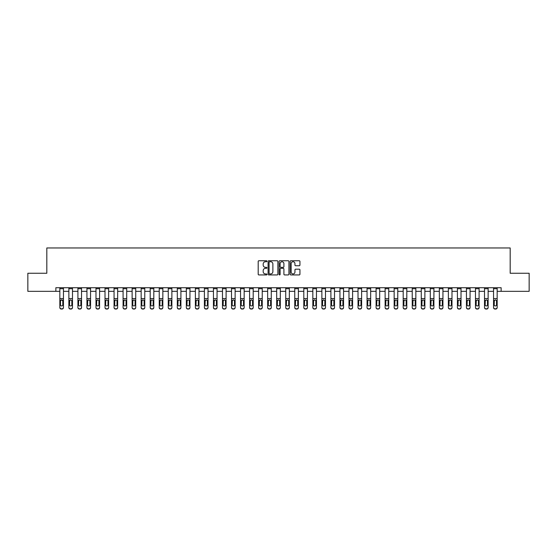 <?xml version="1.0" encoding="UTF-8"?>
<svg xmlns="http://www.w3.org/2000/svg" width="557" height="557" viewBox="0 0 557 557"><rect width="100%" height="100%" fill="white"/><g stroke="black" fill="none" stroke-linecap="round" stroke-linejoin="round"><path stroke-width="0.84" d="M266.935 261.24A0.494 0.494 0 0 0 266.441 260.746L258.901 260.746A0.71 0.71 0 0 0 258.19 261.449L258.19 274.225A0.71 0.71 0 0 0 258.901 274.935L266.441 274.935A0.494 0.494 0 0 0 266.935 274.434A0.494 0.494 0 0 0 266.441 273.94L265.459 273.94A2.27 2.27 0 0 1 263.189 271.67L263.189 270.605A2.27 2.27 0 0 1 265.459 268.335L266.441 268.335A0.494 0.494 0 0 0 266.935 267.84A0.494 0.494 0 0 0 266.441 267.339L265.459 267.339A2.27 2.27 0 0 1 263.189 265.069L263.189 264.004A2.27 2.27 0 0 1 265.459 261.734L266.441 261.734A0.494 0.494 0 0 0 266.935 261.24M299.234 265.745A0.71 0.71 0 0 0 299.945 265.035L299.945 261.449A0.71 0.71 0 0 0 299.234 260.746L290.865 260.746A0.71 0.71 0 0 0 290.155 261.449L290.155 274.225A0.71 0.71 0 0 0 290.865 274.935L299.234 274.935A0.71 0.71 0 0 0 299.945 274.225L299.945 269.894A0.71 0.71 0 0 0 299.234 269.184L295.656 269.184A0.71 0.71 0 0 0 294.945 269.894L294.945 272.039A1.901 1.901 0 0 1 293.045 273.94A1.901 1.901 0 0 1 291.151 272.039L291.151 263.635A1.901 1.901 0 0 1 293.045 261.734A1.901 1.901 0 0 1 294.945 263.635L294.945 265.035A0.71 0.71 0 0 0 295.656 265.745L299.234 265.745M55.86 291.332L27.85 291.332L27.85 273.257L46.823 273.257L46.823 247.962L510.177 247.962L510.177 273.257L529.15 273.257L529.15 291.332L501.14 291.332L501.14 287.718L55.86 287.718L55.86 291.332L59.836 291.332M277.88 261.449A0.71 0.71 0 0 0 277.17 260.746L268.794 260.746A0.71 0.71 0 0 0 268.091 261.449L268.091 274.225A0.71 0.71 0 0 0 268.794 274.935L277.17 274.935A0.71 0.71 0 0 0 277.88 274.225L277.88 261.449M279.83 260.746L288.206 260.746A0.71 0.71 0 0 1 288.909 261.449L288.909 274.225A0.71 0.71 0 0 1 288.206 274.935L284.62 274.935A0.71 0.71 0 0 1 283.91 274.225L283.91 269.045A0.71 0.71 0 0 0 283.2 268.335L280.825 268.335A0.71 0.71 0 0 0 280.115 269.045L280.115 274.434A0.494 0.494 0 0 1 279.621 274.935A0.494 0.494 0 0 1 279.12 274.434L279.12 261.449A0.71 0.71 0 0 1 279.83 260.746M63.449 291.332L68.873 291.332M72.487 291.332L77.91 291.332M81.524 291.332L86.941 291.332M90.554 291.332L95.978 291.332M99.592 291.332L105.015 291.332M108.629 291.332L114.053 291.332M117.666 291.332L123.083 291.332M126.704 291.332L132.12 291.332M135.734 291.332L141.158 291.332M144.771 291.332L150.195 291.332M153.809 291.332L159.232 291.332M162.846 291.332L168.263 291.332M171.876 291.332L177.3 291.332M180.914 291.332L186.337 291.332M189.951 291.332L195.375 291.332M198.988 291.332L204.405 291.332M208.019 291.332L213.442 291.332M217.056 291.332L222.48 291.332M226.093 291.332L231.517 291.332M235.131 291.332L240.547 291.332M244.161 291.332L249.585 291.332M253.198 291.332L258.622 291.332M262.236 291.332L267.659 291.332M271.273 291.332L276.69 291.332M280.31 291.332L285.727 291.332M289.341 291.332L294.764 291.332M298.378 291.332L303.802 291.332M307.415 291.332L312.839 291.332M316.453 291.332L321.869 291.332M325.483 291.332L330.907 291.332M334.52 291.332L339.944 291.332M343.558 291.332L348.981 291.332M352.595 291.332L358.012 291.332M361.625 291.332L367.049 291.332M370.663 291.332L376.086 291.332M379.7 291.332L385.124 291.332M388.737 291.332L394.154 291.332M397.768 291.332L403.191 291.332M406.805 291.332L412.229 291.332M415.842 291.332L421.266 291.332M424.88 291.332L430.296 291.332M433.917 291.332L439.334 291.332M442.947 291.332L448.371 291.332M451.985 291.332L457.408 291.332M461.022 291.332L466.446 291.332M470.059 291.332L475.476 291.332M479.09 291.332L484.513 291.332M488.127 291.332L493.551 291.332M497.164 291.332L501.14 291.332M269.581 261.734A0.494 0.494 0 0 0 269.08 262.236L269.08 273.445A0.494 0.494 0 0 0 269.581 273.94L270.605 273.94A2.27 2.27 0 0 0 272.874 271.67L272.874 264.004A2.27 2.27 0 0 0 270.605 261.734L269.581 261.734M283.91 263.67A1.901 1.901 0 0 0 282.009 261.769A1.901 1.901 0 0 0 280.115 263.67L280.115 266.629A0.71 0.71 0 0 0 280.825 267.339L283.2 267.339A0.71 0.71 0 0 0 283.91 266.629L283.91 263.67M59.836 300.683L59.836 307.38A1.448 1.434 0 0 0 61.284 308.815L62.008 308.815A1.448 1.434 0 0 0 63.449 307.38L63.449 307.603A1.448 1.434 180 0 1 62.008 309.038L62.008 308.815M62.802 305.027L62.802 304.797A1.156 1.149 180 0 1 61.646 305.946A1.156 1.149 180 0 1 60.49 304.797L60.49 300.989L60.49 304.797A1.156 1.149 180 0 0 61.646 305.946M63.449 287.718L63.449 300.46L61.646 299.826L62.802 300.898M60.616 300.46L60.49 300.989L61.646 299.826L59.836 300.46L59.836 307.603A1.448 1.434 180 0 0 61.284 309.038L62.008 309.038M63.449 300.46L63.449 307.603M59.836 287.718L59.836 300.46M62.802 300.989L62.802 304.797M68.873 300.683L68.873 307.38A1.448 1.434 0 0 0 70.314 308.815L71.038 308.815A1.448 1.434 0 0 0 72.487 307.38L72.487 307.603A1.448 1.434 180 0 1 71.038 309.038L71.038 308.815M71.839 304.797L71.839 300.989L71.839 304.797A1.156 1.149 180 0 1 70.676 305.946A1.156 1.149 180 0 0 71.839 304.797M69.521 305.027L69.521 304.797A1.156 1.149 180 0 0 70.676 305.946M69.521 304.797L69.653 300.46L70.676 299.826L71.707 300.46L70.676 299.826L69.521 300.898M77.91 300.683L77.91 307.38A1.448 1.434 0 0 0 79.352 308.815L80.076 308.815A1.448 1.434 0 0 0 81.524 307.38L81.524 307.603A1.448 1.434 180 0 1 80.076 309.038L80.076 308.815M80.869 304.797L80.869 300.989L80.869 304.797A1.156 1.149 180 0 1 79.714 305.946A1.156 1.149 180 0 0 80.869 304.797M78.558 305.027L78.558 304.797A1.156 1.149 180 0 0 79.714 305.946M78.558 304.797L78.683 300.46L79.714 299.826L80.744 300.46L79.714 299.826L78.558 300.898M86.941 300.683L86.941 307.38A1.448 1.434 0 0 0 88.389 308.815L89.113 308.815A1.448 1.434 0 0 0 90.554 307.38L90.554 307.603A1.448 1.434 180 0 1 89.113 309.038L89.113 308.815M89.907 304.797L89.907 300.989L89.907 304.797A1.156 1.149 180 0 1 88.751 305.946A1.156 1.149 180 0 0 89.907 304.797M87.595 305.027L87.595 304.797A1.156 1.149 180 0 0 88.751 305.946M87.595 304.797L87.721 300.46L88.751 299.826L89.781 300.46L88.751 299.826L87.595 300.898M72.487 287.718L72.487 307.603M68.873 287.718L68.873 307.603A1.448 1.434 180 0 0 70.314 309.038L71.038 309.038M72.487 300.46L71.707 300.46L71.839 300.989M81.524 287.718L81.524 307.603M77.91 287.718L77.91 307.603A1.448 1.434 180 0 0 79.352 309.038L80.076 309.038M81.524 300.46L80.744 300.46L80.869 300.989M90.554 287.718L90.554 307.603M86.941 287.718L86.941 307.603A1.448 1.434 180 0 0 88.389 309.038L89.113 309.038M90.554 300.46L89.781 300.46L89.907 300.989M95.978 300.683L95.978 307.38A1.448 1.434 0 0 0 97.426 308.815L98.15 308.815A1.448 1.434 0 0 0 99.592 307.38L99.592 307.603A1.448 1.434 180 0 1 98.15 309.038L98.15 308.815M98.944 304.797L98.944 300.989L98.944 304.797A1.156 1.149 180 0 1 97.788 305.946A1.156 1.149 180 0 0 98.944 304.797M96.633 305.027L96.633 304.797A1.156 1.149 180 0 0 97.788 305.946M96.633 304.797L96.758 300.46L97.788 299.826L98.812 300.46L97.788 299.826L96.633 300.898M99.592 287.718L99.592 307.603M95.978 287.718L95.978 307.603A1.448 1.434 180 0 0 97.426 309.038L98.15 309.038M99.592 300.46L98.812 300.46L98.944 300.989M105.015 300.683L105.015 307.38A1.448 1.434 0 0 0 106.464 308.815L107.181 308.815A1.448 1.434 0 0 0 108.629 307.38L108.629 307.603A1.448 1.434 180 0 1 107.181 309.038L107.181 308.815M107.981 304.797L107.981 300.989L107.981 304.797A1.156 1.149 180 0 1 106.819 305.946A1.156 1.149 180 0 0 107.981 304.797M105.663 305.027L105.663 304.797A1.156 1.149 180 0 0 106.819 305.946M105.663 304.797L105.795 300.46L106.819 299.826L107.849 300.46L106.819 299.826L105.663 300.898M114.053 300.683L114.053 307.38A1.448 1.434 0 0 0 115.494 308.815L116.218 308.815A1.448 1.434 0 0 0 117.666 307.38L117.666 307.603A1.448 1.434 180 0 1 116.218 309.038L116.218 308.815M117.012 304.797L117.012 300.989L117.012 304.797A1.156 1.149 180 0 1 115.856 305.946A1.156 1.149 180 0 0 117.012 304.797M114.7 305.027L114.7 304.797A1.156 1.149 180 0 0 115.856 305.946M114.7 304.797L114.833 300.46L115.856 299.826L116.886 300.46L115.856 299.826L114.7 300.898M123.083 300.683L123.083 307.38A1.448 1.434 0 0 0 124.531 308.815L125.255 308.815A1.448 1.434 0 0 0 126.704 307.38L126.704 307.603A1.448 1.434 180 0 1 125.255 309.038L125.255 308.815M126.049 304.797L126.049 300.989L126.049 304.797A1.156 1.149 180 0 1 124.893 305.946A1.156 1.149 180 0 0 126.049 304.797M123.738 305.027L123.738 304.797A1.156 1.149 180 0 0 124.893 305.946M123.738 304.797L123.863 300.46L124.893 299.826L125.924 300.46L124.893 299.826L123.738 300.898M132.12 300.683L132.12 307.38A1.448 1.434 0 0 0 133.569 308.815L134.293 308.815A1.448 1.434 0 0 0 135.734 307.38L135.734 307.603A1.448 1.434 180 0 1 134.293 309.038L134.293 308.815M135.086 304.797L135.086 300.989L135.086 304.797A1.156 1.149 180 0 1 133.931 305.946A1.156 1.149 180 0 0 135.086 304.797M132.775 305.027L132.775 304.797A1.156 1.149 180 0 0 133.931 305.946M132.775 304.797L132.9 300.46L133.931 299.826L134.954 300.46L133.931 299.826L132.775 300.898M141.158 300.683L141.158 307.38A1.448 1.434 0 0 0 142.606 308.815L143.323 308.815A1.448 1.434 0 0 0 144.771 307.38L144.771 307.603A1.448 1.434 180 0 1 143.323 309.038L143.323 308.815M144.124 304.797L144.124 300.989L144.124 304.797A1.156 1.149 180 0 1 142.968 305.946A1.156 1.149 180 0 0 144.124 304.797M141.805 305.027L141.805 304.797A1.156 1.149 180 0 0 142.968 305.946M141.805 304.797L141.938 300.46L142.968 299.826L143.991 300.46L142.968 299.826L141.805 300.898M108.629 287.718L108.629 307.603M105.015 287.718L105.015 307.603A1.448 1.434 180 0 0 106.464 309.038L107.181 309.038M108.629 300.46L107.849 300.46L107.981 300.989M117.666 287.718L117.666 307.603M114.053 287.718L114.053 307.603A1.448 1.434 180 0 0 115.494 309.038L116.218 309.038M117.666 300.46L116.886 300.46L117.012 300.989M126.704 287.718L126.704 307.603M123.083 287.718L123.083 307.603A1.448 1.434 180 0 0 124.531 309.038L125.255 309.038M126.704 300.46L125.924 300.46L126.049 300.989M135.734 287.718L135.734 307.603M132.12 287.718L132.12 307.603A1.448 1.434 180 0 0 133.569 309.038L134.293 309.038M135.734 300.46L134.954 300.46L135.086 300.989M144.771 287.718L144.771 307.603M141.158 287.718L141.158 307.603A1.448 1.434 180 0 0 142.606 309.038L143.323 309.038M144.771 300.46L143.991 300.46L144.124 300.989M150.195 300.683L150.195 307.38A1.448 1.434 0 0 0 151.636 308.815L152.36 308.815A1.448 1.434 0 0 0 153.809 307.38L153.809 307.603A1.448 1.434 180 0 1 152.36 309.038L152.36 308.815M153.154 304.797L153.154 300.989L153.154 304.797A1.156 1.149 180 0 1 151.998 305.946A1.156 1.149 180 0 0 153.154 304.797M150.843 305.027L150.843 304.797A1.156 1.149 180 0 0 151.998 305.946M150.843 304.797L150.975 300.46L151.998 299.826L153.029 300.46L151.998 299.826L150.843 300.898M153.809 287.718L153.809 307.603M150.195 287.718L150.195 307.603A1.448 1.434 180 0 0 151.636 309.038L152.36 309.038M153.809 300.46L153.029 300.46L153.154 300.989M159.232 300.683L159.232 307.38A1.448 1.434 0 0 0 160.674 308.815L161.398 308.815A1.448 1.434 0 0 0 162.846 307.38L162.846 307.603A1.448 1.434 180 0 1 161.398 309.038L161.398 308.815M162.191 304.797L162.191 300.989L162.191 304.797A1.156 1.149 180 0 1 161.036 305.946A1.156 1.149 180 0 0 162.191 304.797M159.88 305.027L159.88 304.797A1.156 1.149 180 0 0 161.036 305.946M159.88 304.797L160.005 300.46L161.036 299.826L162.066 300.46L161.036 299.826L159.88 300.898M162.846 287.718L162.846 307.603M159.232 287.718L159.232 307.603A1.448 1.434 180 0 0 160.674 309.038L161.398 309.038M162.846 300.46L162.066 300.46L162.191 300.989M168.263 300.683L168.263 307.38A1.448 1.434 0 0 0 169.711 308.815L170.435 308.815A1.448 1.434 0 0 0 171.876 307.38L171.876 307.603A1.448 1.434 180 0 1 170.435 309.038L170.435 308.815M171.229 304.797L171.229 300.989L171.229 304.797A1.156 1.149 180 0 1 170.073 305.946A1.156 1.149 180 0 0 171.229 304.797M168.917 305.027L168.917 304.797A1.156 1.149 180 0 0 170.073 305.946M168.917 304.797L169.043 300.46L170.073 299.826L171.103 300.46L170.073 299.826L168.917 300.898M171.876 287.718L171.876 307.603M168.263 287.718L168.263 307.603A1.448 1.434 180 0 0 169.711 309.038L170.435 309.038M171.876 300.46L171.103 300.46L171.229 300.989M177.3 300.683L177.3 307.38A1.448 1.434 0 0 0 178.748 308.815L179.465 308.815A1.448 1.434 0 0 0 180.914 307.38L180.914 307.603A1.448 1.434 180 0 1 179.465 309.038L179.465 308.815M180.266 304.797L180.266 300.989L180.266 304.797A1.156 1.149 180 0 1 179.11 305.946A1.156 1.149 180 0 0 180.266 304.797M177.948 305.027L177.948 304.797A1.156 1.149 180 0 0 179.11 305.946M177.948 304.797L178.08 300.46L179.11 299.826L180.134 300.46L179.11 299.826L177.948 300.898M180.914 287.718L180.914 307.603M177.3 287.718L177.3 307.603A1.448 1.434 180 0 0 178.748 309.038L179.465 309.038M180.914 300.46L180.134 300.46L180.266 300.989M186.337 300.683L186.337 307.38A1.448 1.434 0 0 0 187.779 308.815L188.503 308.815A1.448 1.434 0 0 0 189.951 307.38L189.951 307.603A1.448 1.434 180 0 1 188.503 309.038L188.503 308.815M189.296 304.797L189.296 300.989L189.296 304.797A1.156 1.149 180 0 1 188.141 305.946A1.156 1.149 180 0 0 189.296 304.797M186.985 305.027L186.985 304.797A1.156 1.149 180 0 0 188.141 305.946M186.985 304.797L187.117 300.46L188.141 299.826L189.171 300.46L188.141 299.826L186.985 300.898M189.951 287.718L189.951 307.603M186.337 287.718L186.337 307.603A1.448 1.434 180 0 0 187.779 309.038L188.503 309.038M189.951 300.46L189.171 300.46L189.296 300.989M195.375 300.683L195.375 307.38A1.448 1.434 0 0 0 196.816 308.815L197.54 308.815A1.448 1.434 0 0 0 198.988 307.38L198.988 307.603A1.448 1.434 180 0 1 197.54 309.038L197.54 308.815M198.334 304.797L198.334 300.989L198.334 304.797A1.156 1.149 180 0 1 197.178 305.946A1.156 1.149 180 0 0 198.334 304.797M196.022 305.027L196.022 304.797A1.156 1.149 180 0 0 197.178 305.946M196.022 304.797L196.148 300.46L197.178 299.826L198.208 300.46L197.178 299.826L196.022 300.898M198.988 287.718L198.988 307.603M195.375 287.718L195.375 307.603A1.448 1.434 180 0 0 196.816 309.038L197.54 309.038M198.988 300.46L198.208 300.46L198.334 300.989M204.405 300.683L204.405 307.38A1.448 1.434 0 0 0 205.853 308.815L206.577 308.815A1.448 1.434 0 0 0 208.019 307.38L208.019 307.603A1.448 1.434 180 0 1 206.577 309.038L206.577 308.815M207.371 304.797L207.371 300.989L207.371 304.797A1.156 1.149 180 0 1 206.215 305.946A1.156 1.149 180 0 0 207.371 304.797M205.06 305.027L205.06 304.797A1.156 1.149 180 0 0 206.215 305.946M205.06 304.797L205.185 300.46L206.215 299.826L207.246 300.46L206.215 299.826L205.06 300.898M213.442 300.683L213.442 307.38A1.448 1.434 0 0 0 214.891 308.815L215.615 308.815A1.448 1.434 0 0 0 217.056 307.38L217.056 307.603A1.448 1.434 180 0 1 215.615 309.038L215.615 308.815M216.408 304.797L216.408 300.989L216.408 304.797A1.156 1.149 180 0 1 215.253 305.946A1.156 1.149 180 0 0 216.408 304.797M214.097 305.027L214.097 304.797A1.156 1.149 180 0 0 215.253 305.946M214.097 304.797L214.222 300.46L215.253 299.826L216.276 300.46L215.253 299.826L214.097 300.898M222.48 300.683L222.48 307.38A1.448 1.434 0 0 0 223.921 308.815L224.645 308.815A1.448 1.434 0 0 0 226.093 307.38L226.093 307.603A1.448 1.434 180 0 1 224.645 309.038L224.645 308.815M225.446 304.797L225.446 300.989L225.446 304.797A1.156 1.149 180 0 1 224.283 305.946A1.156 1.149 180 0 0 225.446 304.797M223.127 305.027L223.127 304.797A1.156 1.149 180 0 0 224.283 305.946M223.127 304.797L223.26 300.46L224.283 299.826L225.313 300.46L224.283 299.826L223.127 300.898M231.517 300.683L231.517 307.38A1.448 1.434 0 0 0 232.958 308.815L233.682 308.815A1.448 1.434 0 0 0 235.131 307.38L235.131 307.603A1.448 1.434 180 0 1 233.682 309.038L233.682 308.815M234.476 304.797L234.476 300.989L234.476 304.797A1.156 1.149 180 0 1 233.32 305.946A1.156 1.149 180 0 0 234.476 304.797M232.165 305.027L232.165 304.797A1.156 1.149 180 0 0 233.32 305.946M232.165 304.797L232.29 300.46L233.32 299.826L234.351 300.46L233.32 299.826L232.165 300.898M240.547 300.683L240.547 307.38A1.448 1.434 0 0 0 241.996 308.815L242.72 308.815A1.448 1.434 0 0 0 244.161 307.38L244.161 307.603A1.448 1.434 180 0 1 242.72 309.038L242.72 308.815M243.513 304.797L243.513 300.989L243.513 304.797A1.156 1.149 180 0 1 242.358 305.946A1.156 1.149 180 0 0 243.513 304.797M241.202 305.027L241.202 304.797A1.156 1.149 180 0 0 242.358 305.946M241.202 304.797L241.327 300.46L242.358 299.826L243.388 300.46L242.358 299.826L241.202 300.898M249.585 300.683L249.585 307.38A1.448 1.434 0 0 0 251.033 308.815L251.757 308.815A1.448 1.434 0 0 0 253.198 307.38L253.198 307.603A1.448 1.434 180 0 1 251.757 309.038L251.757 308.815M252.551 304.797L252.551 300.989L252.551 304.797A1.156 1.149 180 0 1 251.395 305.946A1.156 1.149 180 0 0 252.551 304.797M250.239 305.027L250.239 304.797A1.156 1.149 180 0 0 251.395 305.946M250.239 304.797L250.365 300.46L251.395 299.826L252.418 300.46L251.395 299.826L250.239 300.898M258.622 300.683L258.622 307.38A1.448 1.434 0 0 0 260.07 308.815L260.787 308.815A1.448 1.434 0 0 0 262.236 307.38L262.236 307.603A1.448 1.434 180 0 1 260.787 309.038L260.787 308.815M261.588 304.797L261.588 300.989L261.588 304.797A1.156 1.149 180 0 1 260.425 305.946A1.156 1.149 180 0 0 261.588 304.797M259.27 305.027L259.27 304.797A1.156 1.149 180 0 0 260.425 305.946M259.27 304.797L259.402 300.46L260.425 299.826L261.456 300.46L260.425 299.826L259.27 300.898M267.659 300.683L267.659 307.38A1.448 1.434 0 0 0 269.101 308.815L269.825 308.815A1.448 1.434 0 0 0 271.273 307.38L271.273 307.603A1.448 1.434 180 0 1 269.825 309.038L269.825 308.815M270.618 304.797L270.618 300.989L270.618 304.797A1.156 1.149 180 0 1 269.463 305.946A1.156 1.149 180 0 0 270.618 304.797M268.307 305.027L268.307 304.797A1.156 1.149 180 0 0 269.463 305.946M268.307 304.797L268.439 300.46L269.463 299.826L270.493 300.46L269.463 299.826L268.307 300.898M276.69 300.683L276.69 307.38A1.448 1.434 0 0 0 278.138 308.815L278.862 308.815A1.448 1.434 0 0 0 280.31 307.38L280.31 307.603A1.448 1.434 180 0 1 278.862 309.038L278.862 308.815M279.656 304.797L279.656 300.989L279.656 304.797A1.156 1.149 180 0 1 278.5 305.946A1.156 1.149 180 0 0 279.656 304.797M277.344 305.027L277.344 304.797A1.156 1.149 180 0 0 278.5 305.946M277.344 304.797L277.47 300.46L278.5 299.826L279.53 300.46L278.5 299.826L277.344 300.898M285.727 300.683L285.727 307.38A1.448 1.434 0 0 0 287.175 308.815L287.899 308.815A1.448 1.434 0 0 0 289.341 307.38L289.341 307.603A1.448 1.434 180 0 1 287.899 309.038L287.899 308.815M288.693 304.797L288.693 300.989L288.693 304.797A1.156 1.149 180 0 1 287.537 305.946A1.156 1.149 180 0 0 288.693 304.797M286.382 305.027L286.382 304.797A1.156 1.149 180 0 0 287.537 305.946M286.382 304.797L286.507 300.46L287.537 299.826L288.561 300.46L287.537 299.826L286.382 300.898M294.764 300.683L294.764 307.38A1.448 1.434 0 0 0 296.213 308.815L296.93 308.815A1.448 1.434 0 0 0 298.378 307.38L298.378 307.603A1.448 1.434 180 0 1 296.93 309.038L296.93 308.815M297.73 304.797L297.73 300.989L297.73 304.797A1.156 1.149 180 0 1 296.575 305.946A1.156 1.149 180 0 0 297.73 304.797M295.412 305.027L295.412 304.797A1.156 1.149 180 0 0 296.575 305.946M295.412 304.797L295.544 300.46L296.575 299.826L297.598 300.46L296.575 299.826L295.412 300.898M303.802 300.683L303.802 307.38A1.448 1.434 0 0 0 305.243 308.815L305.967 308.815A1.448 1.434 0 0 0 307.415 307.38L307.415 307.603A1.448 1.434 180 0 1 305.967 309.038L305.967 308.815M306.761 304.797L306.761 300.989L306.761 304.797A1.156 1.149 180 0 1 305.605 305.946A1.156 1.149 180 0 0 306.761 304.797M304.449 305.027L304.449 304.797A1.156 1.149 180 0 0 305.605 305.946M304.449 304.797L304.582 300.46L305.605 299.826L306.635 300.46L305.605 299.826L304.449 300.898M312.839 300.683L312.839 307.38A1.448 1.434 0 0 0 314.28 308.815L315.004 308.815A1.448 1.434 0 0 0 316.453 307.38L316.453 307.603A1.448 1.434 180 0 1 315.004 309.038L315.004 308.815M315.798 304.797L315.798 300.989L315.798 304.797A1.156 1.149 180 0 1 314.642 305.946A1.156 1.149 180 0 0 315.798 304.797M313.487 305.027L313.487 304.797A1.156 1.149 180 0 0 314.642 305.946M313.487 304.797L313.612 300.46L314.642 299.826L315.673 300.46L314.642 299.826L313.487 300.898M321.869 300.683L321.869 307.38A1.448 1.434 0 0 0 323.318 308.815L324.042 308.815A1.448 1.434 0 0 0 325.483 307.38L325.483 307.603A1.448 1.434 180 0 1 324.042 309.038L324.042 308.815M324.835 304.797L324.835 300.989L324.835 304.797A1.156 1.149 180 0 1 323.68 305.946A1.156 1.149 180 0 0 324.835 304.797M322.524 305.027L322.524 304.797A1.156 1.149 180 0 0 323.68 305.946M322.524 304.797L322.649 300.46L323.68 299.826L324.71 300.46L323.68 299.826L322.524 300.898M330.907 300.683L330.907 307.38A1.448 1.434 0 0 0 332.355 308.815L333.079 308.815A1.448 1.434 0 0 0 334.52 307.38L334.52 307.603A1.448 1.434 180 0 1 333.079 309.038L333.079 308.815M333.873 304.797L333.873 300.989L333.873 304.797A1.156 1.149 180 0 1 332.717 305.946A1.156 1.149 180 0 0 333.873 304.797M331.554 305.027L331.554 304.797A1.156 1.149 180 0 0 332.717 305.946M331.554 304.797L331.687 300.46L332.717 299.826L333.74 300.46L332.717 299.826L331.554 300.898M339.944 300.683L339.944 307.38A1.448 1.434 0 0 0 341.385 308.815L342.109 308.815A1.448 1.434 0 0 0 343.558 307.38L343.558 307.603A1.448 1.434 180 0 1 342.109 309.038L342.109 308.815M342.903 304.797L342.903 300.989L342.903 304.797A1.156 1.149 180 0 1 341.747 305.946A1.156 1.149 180 0 0 342.903 304.797M340.592 305.027L340.592 304.797A1.156 1.149 180 0 0 341.747 305.946M340.592 304.797L340.724 300.46L341.747 299.826L342.778 300.46L341.747 299.826L340.592 300.898M348.981 300.683L348.981 307.38A1.448 1.434 0 0 0 350.423 308.815L351.147 308.815A1.448 1.434 0 0 0 352.595 307.38L352.595 307.603A1.448 1.434 180 0 1 351.147 309.038L351.147 308.815M351.94 304.797L351.94 300.989L351.94 304.797A1.156 1.149 180 0 1 350.785 305.946A1.156 1.149 180 0 0 351.94 304.797M349.629 305.027L349.629 304.797A1.156 1.149 180 0 0 350.785 305.946M349.629 304.797L349.754 300.46L350.785 299.826L351.815 300.46L350.785 299.826L349.629 300.898M358.012 300.683L358.012 307.38A1.448 1.434 0 0 0 359.46 308.815L360.184 308.815A1.448 1.434 0 0 0 361.625 307.38L361.625 307.603A1.448 1.434 180 0 1 360.184 309.038L360.184 308.815M360.978 304.797L360.978 300.989L360.978 304.797A1.156 1.149 180 0 1 359.822 305.946A1.156 1.149 180 0 0 360.978 304.797M358.666 305.027L358.666 304.797A1.156 1.149 180 0 0 359.822 305.946M358.666 304.797L358.792 300.46L359.822 299.826L360.852 300.46L359.822 299.826L358.666 300.898M208.019 287.718L208.019 307.603M204.405 287.718L204.405 307.603A1.448 1.434 180 0 0 205.853 309.038L206.577 309.038M208.019 300.46L207.246 300.46L207.371 300.989M217.056 287.718L217.056 307.603M213.442 287.718L213.442 307.603A1.448 1.434 180 0 0 214.891 309.038L215.615 309.038M217.056 300.46L216.276 300.46L216.408 300.989M226.093 287.718L226.093 307.603M222.48 287.718L222.48 307.603A1.448 1.434 180 0 0 223.921 309.038L224.645 309.038M226.093 300.46L225.313 300.46L225.446 300.989M235.131 287.718L235.131 307.603M231.517 287.718L231.517 307.603A1.448 1.434 180 0 0 232.958 309.038L233.682 309.038M235.131 300.46L234.351 300.46L234.476 300.989M244.161 287.718L244.161 307.603M240.547 287.718L240.547 307.603A1.448 1.434 180 0 0 241.996 309.038L242.72 309.038M244.161 300.46L243.388 300.46L243.513 300.989M253.198 287.718L253.198 307.603M249.585 287.718L249.585 307.603A1.448 1.434 180 0 0 251.033 309.038L251.757 309.038M253.198 300.46L252.418 300.46L252.551 300.989M262.236 287.718L262.236 307.603M258.622 287.718L258.622 307.603A1.448 1.434 180 0 0 260.07 309.038L260.787 309.038M262.236 300.46L261.456 300.46L261.588 300.989M271.273 287.718L271.273 307.603M267.659 287.718L267.659 307.603A1.448 1.434 180 0 0 269.101 309.038L269.825 309.038M271.273 300.46L270.493 300.46L270.618 300.989M280.31 287.718L280.31 307.603M276.69 287.718L276.69 307.603A1.448 1.434 180 0 0 278.138 309.038L278.862 309.038M280.31 300.46L279.53 300.46L279.656 300.989M289.341 287.718L289.341 307.603M285.727 287.718L285.727 307.603A1.448 1.434 180 0 0 287.175 309.038L287.899 309.038M289.341 300.46L288.561 300.46L288.693 300.989M298.378 287.718L298.378 307.603M294.764 287.718L294.764 307.603A1.448 1.434 180 0 0 296.213 309.038L296.93 309.038M298.378 300.46L297.598 300.46L297.73 300.989M307.415 287.718L307.415 307.603M303.802 287.718L303.802 307.603A1.448 1.434 180 0 0 305.243 309.038L305.967 309.038M307.415 300.46L306.635 300.46L306.761 300.989M316.453 287.718L316.453 307.603M312.839 287.718L312.839 307.603A1.448 1.434 180 0 0 314.28 309.038L315.004 309.038M316.453 300.46L315.673 300.46L315.798 300.989M325.483 287.718L325.483 307.603M321.869 287.718L321.869 307.603A1.448 1.434 180 0 0 323.318 309.038L324.042 309.038M325.483 300.46L324.71 300.46L324.835 300.989M334.52 287.718L334.52 307.603M330.907 287.718L330.907 307.603A1.448 1.434 180 0 0 332.355 309.038L333.079 309.038M334.52 300.46L333.74 300.46L333.873 300.989M343.558 287.718L343.558 307.603M339.944 287.718L339.944 307.603A1.448 1.434 180 0 0 341.385 309.038L342.109 309.038M343.558 300.46L342.778 300.46L342.903 300.989M352.595 287.718L352.595 307.603M348.981 287.718L348.981 307.603A1.448 1.434 180 0 0 350.423 309.038L351.147 309.038M352.595 300.46L351.815 300.46L351.94 300.989M361.625 287.718L361.625 307.603M358.012 287.718L358.012 307.603A1.448 1.434 180 0 0 359.46 309.038L360.184 309.038M361.625 300.46L360.852 300.46L360.978 300.989M367.049 300.683L367.049 307.38A1.448 1.434 0 0 0 368.497 308.815L369.221 308.815A1.448 1.434 0 0 0 370.663 307.38L370.663 307.603A1.448 1.434 180 0 1 369.221 309.038L369.221 308.815M370.015 304.797L370.015 300.989L370.015 304.797A1.156 1.149 180 0 1 368.859 305.946A1.156 1.149 180 0 0 370.015 304.797M367.704 305.027L367.704 304.797A1.156 1.149 180 0 0 368.859 305.946M367.704 304.797L367.829 300.46L368.859 299.826L369.883 300.46L368.859 299.826L367.704 300.898M370.663 287.718L370.663 307.603M367.049 287.718L367.049 307.603A1.448 1.434 180 0 0 368.497 309.038L369.221 309.038M370.663 300.46L369.883 300.46L370.015 300.989M376.086 300.683L376.086 307.38A1.448 1.434 0 0 0 377.535 308.815L378.252 308.815A1.448 1.434 0 0 0 379.7 307.38L379.7 307.603A1.448 1.434 180 0 1 378.252 309.038L378.252 308.815M379.052 304.797L379.052 300.989L379.052 304.797A1.156 1.149 180 0 1 377.89 305.946A1.156 1.149 180 0 0 379.052 304.797M376.734 305.027L376.734 304.797A1.156 1.149 180 0 0 377.89 305.946M376.734 304.797L376.866 300.46L377.89 299.826L378.92 300.46L377.89 299.826L376.734 300.898M379.7 287.718L379.7 307.603M376.086 287.718L376.086 307.603A1.448 1.434 180 0 0 377.535 309.038L378.252 309.038M379.7 300.46L378.92 300.46L379.052 300.989M385.124 300.683L385.124 307.38A1.448 1.434 0 0 0 386.565 308.815L387.289 308.815A1.448 1.434 0 0 0 388.737 307.38L388.737 307.603A1.448 1.434 180 0 1 387.289 309.038L387.289 308.815M388.083 304.797L388.083 300.989L388.083 304.797A1.156 1.149 180 0 1 386.927 305.946A1.156 1.149 180 0 0 388.083 304.797M385.771 305.027L385.771 304.797A1.156 1.149 180 0 0 386.927 305.946M385.771 304.797L385.897 300.46L386.927 299.826L387.957 300.46L386.927 299.826L385.771 300.898M388.737 287.718L388.737 307.603M385.124 287.718L385.124 307.603A1.448 1.434 180 0 0 386.565 309.038L387.289 309.038M388.737 300.46L387.957 300.46L388.083 300.989M394.154 300.683L394.154 307.38A1.448 1.434 0 0 0 395.602 308.815L396.326 308.815A1.448 1.434 0 0 0 397.768 307.38L397.768 307.603A1.448 1.434 180 0 1 396.326 309.038L396.326 308.815M397.12 304.797L397.12 300.989L397.12 304.797A1.156 1.149 180 0 1 395.964 305.946A1.156 1.149 180 0 0 397.12 304.797M394.809 305.027L394.809 304.797A1.156 1.149 180 0 0 395.964 305.946M394.809 304.797L394.934 300.46L395.964 299.826L396.995 300.46L395.964 299.826L394.809 300.898M397.768 287.718L397.768 307.603M394.154 287.718L394.154 307.603A1.448 1.434 180 0 0 395.602 309.038L396.326 309.038M397.768 300.46L396.995 300.46L397.12 300.989M403.191 300.683L403.191 307.38A1.448 1.434 0 0 0 404.64 308.815L405.364 308.815A1.448 1.434 0 0 0 406.805 307.38L406.805 307.603A1.448 1.434 180 0 1 405.364 309.038L405.364 308.815M406.157 304.797L406.157 300.989L406.157 304.797A1.156 1.149 180 0 1 405.002 305.946A1.156 1.149 180 0 0 406.157 304.797M403.846 305.027L403.846 304.797A1.156 1.149 180 0 0 405.002 305.946M403.846 304.797L403.971 300.46L405.002 299.826L406.025 300.46L405.002 299.826L403.846 300.898M406.805 287.718L406.805 307.603M403.191 287.718L403.191 307.603A1.448 1.434 180 0 0 404.64 309.038L405.364 309.038M406.805 300.46L406.025 300.46L406.157 300.989M412.229 300.683L412.229 307.38A1.448 1.434 0 0 0 413.677 308.815L414.394 308.815A1.448 1.434 0 0 0 415.842 307.38L415.842 307.603A1.448 1.434 180 0 1 414.394 309.038L414.394 308.815M415.195 304.797L415.195 300.989L415.195 304.797A1.156 1.149 180 0 1 414.032 305.946A1.156 1.149 180 0 0 415.195 304.797M412.876 305.027L412.876 304.797A1.156 1.149 180 0 0 414.032 305.946M412.876 304.797L413.009 300.46L414.032 299.826L415.062 300.46L414.032 299.826L412.876 300.898M415.842 287.718L415.842 307.603M412.229 287.718L412.229 307.603A1.448 1.434 180 0 0 413.677 309.038L414.394 309.038M415.842 300.46L415.062 300.46L415.195 300.989M421.266 300.683L421.266 307.38A1.448 1.434 0 0 0 422.707 308.815L423.431 308.815A1.448 1.434 0 0 0 424.88 307.38L424.88 307.603A1.448 1.434 180 0 1 423.431 309.038L423.431 308.815M424.225 304.797L424.225 300.989L424.225 304.797A1.156 1.149 180 0 1 423.069 305.946A1.156 1.149 180 0 0 424.225 304.797M421.914 305.027L421.914 304.797A1.156 1.149 180 0 0 423.069 305.946M421.914 304.797L422.046 300.46L423.069 299.826L424.1 300.46L423.069 299.826L421.914 300.898M424.88 287.718L424.88 307.603M421.266 287.718L421.266 307.603A1.448 1.434 180 0 0 422.707 309.038L423.431 309.038M424.88 300.46L424.1 300.46L424.225 300.989M430.296 300.683L430.296 307.38A1.448 1.434 0 0 0 431.745 308.815L432.469 308.815A1.448 1.434 0 0 0 433.917 307.38L433.917 307.603A1.448 1.434 180 0 1 432.469 309.038L432.469 308.815M433.262 304.797L433.262 300.989L433.262 304.797A1.156 1.149 180 0 1 432.107 305.946A1.156 1.149 180 0 0 433.262 304.797M430.951 305.027L430.951 304.797A1.156 1.149 180 0 0 432.107 305.946M430.951 304.797L431.076 300.46L432.107 299.826L433.137 300.46L432.107 299.826L430.951 300.898M433.917 287.718L433.917 307.603M430.296 287.718L430.296 307.603A1.448 1.434 180 0 0 431.745 309.038L432.469 309.038M433.917 300.46L433.137 300.46L433.262 300.989M439.334 300.683L439.334 307.38A1.448 1.434 0 0 0 440.782 308.815L441.506 308.815A1.448 1.434 0 0 0 442.947 307.38L442.947 307.603A1.448 1.434 180 0 1 441.506 309.038L441.506 308.815M442.3 304.797L442.3 300.989L442.3 304.797A1.156 1.149 180 0 1 441.144 305.946A1.156 1.149 180 0 0 442.3 304.797M439.988 305.027L439.988 304.797A1.156 1.149 180 0 0 441.144 305.946M439.988 304.797L440.114 300.46L441.144 299.826L442.167 300.46L441.144 299.826L439.988 300.898M442.947 287.718L442.947 307.603M439.334 287.718L439.334 307.603A1.448 1.434 180 0 0 440.782 309.038L441.506 309.038M442.947 300.46L442.167 300.46L442.3 300.989M448.371 300.683L448.371 307.38A1.448 1.434 0 0 0 449.819 308.815L450.536 308.815A1.448 1.434 0 0 0 451.985 307.38L451.985 307.603A1.448 1.434 180 0 1 450.536 309.038L450.536 308.815M451.337 304.797L451.337 300.989L451.337 304.797A1.156 1.149 180 0 1 450.181 305.946A1.156 1.149 180 0 0 451.337 304.797M449.019 305.027L449.019 304.797A1.156 1.149 180 0 0 450.181 305.946M449.019 304.797L449.151 300.46L450.181 299.826L451.205 300.46L450.181 299.826L449.019 300.898M451.985 287.718L451.985 307.603M448.371 287.718L448.371 307.603A1.448 1.434 180 0 0 449.819 309.038L450.536 309.038M451.985 300.46L451.205 300.46L451.337 300.989M457.408 300.683L457.408 307.38A1.448 1.434 0 0 0 458.85 308.815L459.574 308.815A1.448 1.434 0 0 0 461.022 307.38L461.022 307.603A1.448 1.434 180 0 1 459.574 309.038L459.574 308.815M460.367 304.797L460.367 300.989L460.367 304.797A1.156 1.149 180 0 1 459.212 305.946A1.156 1.149 180 0 0 460.367 304.797M458.056 305.027L458.056 304.797A1.156 1.149 180 0 0 459.212 305.946M458.056 304.797L458.188 300.46L459.212 299.826L460.242 300.46L459.212 299.826L458.056 300.898M466.446 300.683L466.446 307.38A1.448 1.434 0 0 0 467.887 308.815L468.611 308.815A1.448 1.434 0 0 0 470.059 307.38L470.059 307.603A1.448 1.434 180 0 1 468.611 309.038L468.611 308.815M469.405 304.797L469.405 300.989L469.405 304.797A1.156 1.149 180 0 1 468.249 305.946A1.156 1.149 180 0 0 469.405 304.797M467.093 305.027L467.093 304.797A1.156 1.149 180 0 0 468.249 305.946M467.093 304.797L467.219 300.46L468.249 299.826L469.279 300.46L468.249 299.826L467.093 300.898M475.476 300.683L475.476 307.38A1.448 1.434 0 0 0 476.924 308.815L477.648 308.815A1.448 1.434 0 0 0 479.09 307.38L479.09 307.603A1.448 1.434 180 0 1 477.648 309.038L477.648 308.815M478.442 304.797L478.442 300.989L478.442 304.797A1.156 1.149 180 0 1 477.286 305.946A1.156 1.149 180 0 0 478.442 304.797M476.131 305.027L476.131 304.797A1.156 1.149 180 0 0 477.286 305.946M476.131 304.797L476.256 300.46L477.286 299.826L478.317 300.46L477.286 299.826L476.131 300.898M484.513 300.683L484.513 307.38A1.448 1.434 0 0 0 485.962 308.815L486.686 308.815A1.448 1.434 0 0 0 488.127 307.38L488.127 307.603A1.448 1.434 180 0 1 486.686 309.038L486.686 308.815M487.479 304.797L487.479 300.989L487.479 304.797A1.156 1.149 180 0 1 486.324 305.946A1.156 1.149 180 0 0 487.479 304.797M485.161 305.027L485.161 304.797A1.156 1.149 180 0 0 486.324 305.946M485.161 304.797L485.293 300.46L486.324 299.826L487.347 300.46L486.324 299.826L485.161 300.898M461.022 287.718L461.022 307.603M457.408 287.718L457.408 307.603A1.448 1.434 180 0 0 458.85 309.038L459.574 309.038M461.022 300.46L460.242 300.46L460.367 300.989M470.059 287.718L470.059 307.603M466.446 287.718L466.446 307.603A1.448 1.434 180 0 0 467.887 309.038L468.611 309.038M470.059 300.46L469.279 300.46L469.405 300.989M479.09 287.718L479.09 307.603M475.476 287.718L475.476 307.603A1.448 1.434 180 0 0 476.924 309.038L477.648 309.038M479.09 300.46L478.317 300.46L478.442 300.989M488.127 287.718L488.127 307.603M484.513 287.718L484.513 307.603A1.448 1.434 180 0 0 485.962 309.038L486.686 309.038M488.127 300.46L487.347 300.46L487.479 300.989M493.551 300.683L493.551 307.38A1.448 1.434 0 0 0 494.992 308.815L495.716 308.815A1.448 1.434 0 0 0 497.164 307.38L497.164 307.603A1.448 1.434 180 0 1 495.716 309.038L495.716 308.815M496.51 304.797L496.51 300.989L496.51 304.797A1.156 1.149 180 0 1 495.354 305.946A1.156 1.149 180 0 0 496.51 304.797M494.198 305.027L494.198 304.797A1.156 1.149 180 0 0 495.354 305.946M494.198 304.797L494.331 300.46L495.354 299.826L496.384 300.46L495.354 299.826L494.198 300.898M497.164 287.718L497.164 307.603M493.551 287.718L493.551 307.603A1.448 1.434 180 0 0 494.992 309.038L495.716 309.038M497.164 300.46L496.384 300.46L496.51 300.989M59.836 298.587L63.449 298.587M59.836 288.707L63.449 288.707M68.873 300.46L69.653 300.46M68.873 298.587L72.487 298.587M68.873 288.707L72.487 288.707M77.91 300.46L78.683 300.46M77.91 298.587L81.524 298.587M77.91 288.707L81.524 288.707M86.941 300.46L87.721 300.46M86.941 298.587L90.554 298.587M86.941 288.707L90.554 288.707M95.978 300.46L96.758 300.46M95.978 298.587L99.592 298.587M95.978 288.707L99.592 288.707M105.015 300.46L105.795 300.46M105.015 298.587L108.629 298.587M105.015 288.707L108.629 288.707M114.053 300.46L114.833 300.46M114.053 298.587L117.666 298.587M114.053 288.707L117.666 288.707M123.083 300.46L123.863 300.46M123.083 298.587L126.704 298.587M123.083 288.707L126.704 288.707M132.12 300.46L132.9 300.46M132.12 298.587L135.734 298.587M132.12 288.707L135.734 288.707M141.158 300.46L141.938 300.46M141.158 298.587L144.771 298.587M141.158 288.707L144.771 288.707M150.195 300.46L150.975 300.46M150.195 298.587L153.809 298.587M150.195 288.707L153.809 288.707M159.232 300.46L160.005 300.46M159.232 298.587L162.846 298.587M159.232 288.707L162.846 288.707M168.263 300.46L169.043 300.46M168.263 298.587L171.876 298.587M168.263 288.707L171.876 288.707M177.3 300.46L178.08 300.46M177.3 298.587L180.914 298.587M177.3 288.707L180.914 288.707M186.337 300.46L187.117 300.46M186.337 298.587L189.951 298.587M186.337 288.707L189.951 288.707M195.375 300.46L196.148 300.46M195.375 298.587L198.988 298.587M195.375 288.707L198.988 288.707M204.405 300.46L205.185 300.46M204.405 298.587L208.019 298.587M204.405 288.707L208.019 288.707M213.442 300.46L214.222 300.46M213.442 298.587L217.056 298.587M213.442 288.707L217.056 288.707M222.48 300.46L223.26 300.46M222.48 298.587L226.093 298.587M222.48 288.707L226.093 288.707M231.517 300.46L232.29 300.46M231.517 298.587L235.131 298.587M231.517 288.707L235.131 288.707M240.547 300.46L241.327 300.46M240.547 298.587L244.161 298.587M240.547 288.707L244.161 288.707M249.585 300.46L250.365 300.46M249.585 298.587L253.198 298.587M249.585 288.707L253.198 288.707M258.622 300.46L259.402 300.46M258.622 298.587L262.236 298.587M258.622 288.707L262.236 288.707M267.659 300.46L268.439 300.46M267.659 298.587L271.273 298.587M267.659 288.707L271.273 288.707M276.69 300.46L277.47 300.46M276.69 298.587L280.31 298.587M276.69 288.707L280.31 288.707M285.727 300.46L286.507 300.46M285.727 298.587L289.341 298.587M285.727 288.707L289.341 288.707M294.764 300.46L295.544 300.46M294.764 298.587L298.378 298.587M294.764 288.707L298.378 288.707M303.802 300.46L304.582 300.46M303.802 298.587L307.415 298.587M303.802 288.707L307.415 288.707M312.839 300.46L313.612 300.46M312.839 298.587L316.453 298.587M312.839 288.707L316.453 288.707M321.869 300.46L322.649 300.46M321.869 298.587L325.483 298.587M321.869 288.707L325.483 288.707M330.907 300.46L331.687 300.46M330.907 298.587L334.52 298.587M330.907 288.707L334.52 288.707M339.944 300.46L340.724 300.46M339.944 298.587L343.558 298.587M339.944 288.707L343.558 288.707M348.981 300.46L349.754 300.46M348.981 298.587L352.595 298.587M348.981 288.707L352.595 288.707M358.012 300.46L358.792 300.46M358.012 298.587L361.625 298.587M358.012 288.707L361.625 288.707M367.049 300.46L367.829 300.46M367.049 298.587L370.663 298.587M367.049 288.707L370.663 288.707M376.086 300.46L376.866 300.46M376.086 298.587L379.7 298.587M376.086 288.707L379.7 288.707M385.124 300.46L385.897 300.46M385.124 298.587L388.737 298.587M385.124 288.707L388.737 288.707M394.154 300.46L394.934 300.46M394.154 298.587L397.768 298.587M394.154 288.707L397.768 288.707M403.191 300.46L403.971 300.46M403.191 298.587L406.805 298.587M403.191 288.707L406.805 288.707M412.229 300.46L413.009 300.46M412.229 298.587L415.842 298.587M412.229 288.707L415.842 288.707M421.266 300.46L422.046 300.46M421.266 298.587L424.88 298.587M421.266 288.707L424.88 288.707M430.296 300.46L431.076 300.46M430.296 298.587L433.917 298.587M430.296 288.707L433.917 288.707M439.334 300.46L440.114 300.46M439.334 298.587L442.947 298.587M439.334 288.707L442.947 288.707M448.371 300.46L449.151 300.46M448.371 298.587L451.985 298.587M448.371 288.707L451.985 288.707M457.408 300.46L458.188 300.46M457.408 298.587L461.022 298.587M457.408 288.707L461.022 288.707M466.446 300.46L467.219 300.46M466.446 298.587L470.059 298.587M466.446 288.707L470.059 288.707M475.476 300.46L476.256 300.46M475.476 298.587L479.09 298.587M475.476 288.707L479.09 288.707M484.513 300.46L485.293 300.46M484.513 298.587L488.127 298.587M484.513 288.707L488.127 288.707M493.551 300.46L494.331 300.46M493.551 298.587L497.164 298.587M493.551 288.707L497.164 288.707"/></g></svg>
